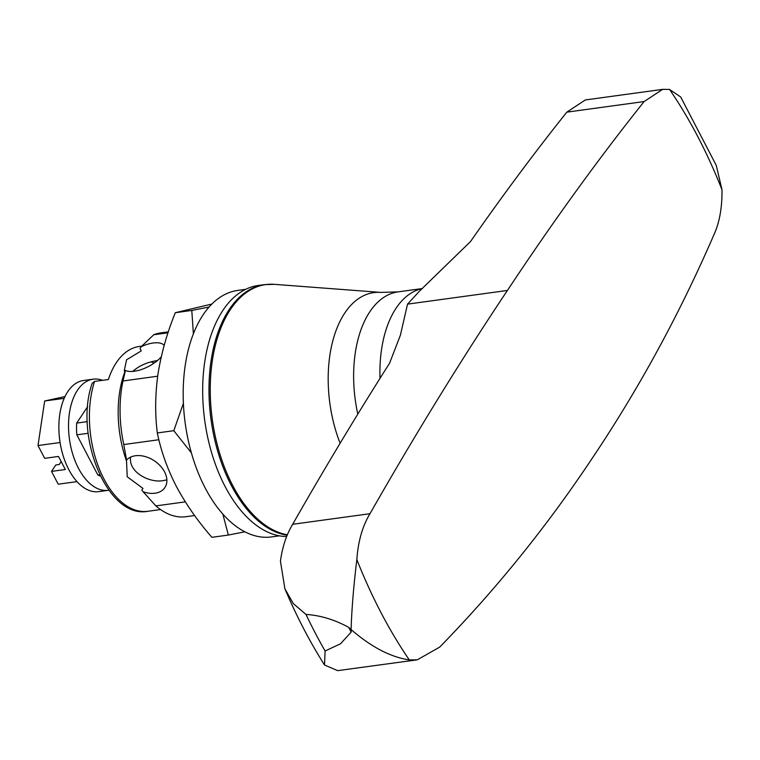 <?xml version="1.0" encoding="UTF-8"?>
<svg xmlns="http://www.w3.org/2000/svg" width="760" height="760" viewBox="0 0 760 760"><rect width="100%" height="100%" fill="white"/><g stroke="black" fill="none" stroke-linecap="round" stroke-linejoin="round"><path stroke-width="1.14" d="M662.112 89.442L585.352 99.949L566.808 112.157L644.109 101.564C598.785 158.327 553.223 221.293 507.414 290.453C461.434 359.28 415.625 433.694 369.977 513.703C362.463 526.186 358.084 541.481 356.849 559.578C353.628 585.979 351.709 609.311 351.101 629.584C371.402 647.111 390.801 657.21 409.298 659.889L417.269 659.832L439.717 647.092C496.679 588.734 548.055 524.98 593.864 455.81C639.844 386.983 679.839 313.367 713.839 234.954C719.482 222.727 722.2 207.66 722 189.762L716.233 165.328L680.694 96.976L669.55 89.442L662.653 89.357L644.109 101.564M566.808 112.157C534.859 152.161 502.759 195.301 470.506 241.556L419.33 291.298L407.541 304.133L400.368 335.274L389.538 363.29C357.133 414.228 324.852 467.894 292.676 524.286C286.51 534.432 282.425 546.725 280.43 561.165L284.915 588.857C296.58 616.322 309.776 641.706 324.52 665.01L325.099 650.997A419.13 236.265 -97.8 0 1 305.985 614.431L293.36 603.639L284.915 588.857M305.985 614.431C320.264 615.334 334.495 619.637 348.678 627.342L351.101 629.584L351.158 632.101L340.556 643.767L325.099 650.997M416.623 659.917L337.668 670.643L324.52 665.01M100.301 475.969A42.17 23.769 -97.8 0 1 97.85 475L76.846 434.824A42.17 23.769 -97.8 0 1 76.703 423.092L87.695 406.552M99.703 474.743L97.85 475M87.305 421.638L76.703 423.092M88.141 433.276L76.846 434.824M286.644 536.541A126.511 71.316 -97.8 0 1 225.083 486.457A126.511 71.316 -97.8 0 1 205.171 359.091A126.511 71.316 -97.8 0 1 258.219 285.484L264.518 284.63A126.511 71.316 -97.8 0 0 211.47 358.235A126.511 71.316 -97.8 0 0 231.382 485.592A126.511 71.316 -97.8 0 0 287.175 535.221M292.676 524.286L369.977 513.703M245.66 289.332L237.794 290.415A124.402 70.129 82.2 0 0 203.053 314.916A124.402 70.129 82.2 0 0 192.717 457.358A124.402 70.129 82.2 0 0 271.558 536.921L279.414 535.838M211.869 304.057L175.313 312.702L191.795 310.441L209.066 307.04M175.313 312.702C167.038 333.06 161.272 353.485 157.994 373.967C155.144 394.43 154.926 414.095 157.32 432.943L173.802 430.692L183.398 403.294M193.382 333.83L191.795 310.441M222.822 514.054L228.361 535.049L244.872 531.8M157.32 432.943C160.92 450.794 167.248 468.568 176.273 486.267C185.877 504.127 197.743 521.142 211.879 537.311L228.361 535.049M173.802 430.692L191.406 452.903M124.877 371.783L124.26 370.804L126.578 359.774L141.255 350.901L140.077 348.631L141.284 346.636A23.617 10.498 152.4 0 1 164.179 345.401M161.253 356.849A23.617 10.498 152.4 0 1 134.368 371.231A23.617 10.498 152.4 0 1 125.448 370.443L125.153 371.07A85.015 47.918 -97.8 0 0 126.264 460.341L126.568 460.094A23.617 16.435 33.6 0 1 155.296 461.472A23.617 16.435 33.6 0 1 164.882 487.559A23.617 16.435 33.6 0 1 155.021 493.231A23.617 16.435 33.6 0 1 143.099 491.711L155.876 505.894L185.298 501.866M157.519 360.497C147.279 362.121 139.042 365.759 132.791 371.402M143.099 491.711L141.835 490.133L142.975 488.423L127.224 476.757L126.483 460.142M141.759 346.132L139.298 346.465A82.232 46.35 82.2 0 0 108.376 379.534L94.572 381.425L92.216 383.24C73.691 434.995 107.131 519.175 147.81 511.3A82.232 46.35 -97.8 0 1 99.56 469.499A82.232 46.35 -97.8 0 1 94.572 381.425M154.137 363.08A67.469 38.038 82.2 0 0 151.136 361.959M130.654 457.102C128.098 471.998 149.473 483.331 163.419 480.595L166.868 479.835M157.671 376.209L123.006 380.959L125.448 370.443M168.017 332.794L153.739 334.751L141.284 346.636M153.739 334.751A92.777 52.297 -97.8 0 1 160.787 332.88L168.331 331.854M194.598 515.536L185.962 516.714A92.777 52.297 -97.8 0 1 155.876 505.894M144.153 493.041L143.051 491.672A85.015 47.918 -97.8 0 1 141.835 490.133M158.887 439.736L123.794 444.543A92.777 52.297 -97.8 0 1 123.006 380.959M123.794 444.543L126.568 460.094M61.18 461.586L59.242 464.493L55.793 464.968L51.518 471.399L58.206 484.196L76.997 481.622M64.989 396.558L44.659 401.005L38 445.541L44.688 458.337L58.491 456.447L65.322 469.509L51.518 471.399M38 445.541L60.097 442.519M44.659 401.005L64.182 398.335M108.879 490.238A56.088 31.616 -97.8 0 1 108.376 490.314L98.705 491.634A56.088 31.616 -97.8 0 1 59.774 440.353A56.088 31.616 -97.8 0 1 83.486 380.503L93.147 379.173A56.088 31.616 -97.8 0 1 102.572 380.323M108.376 490.314A56.088 31.616 -97.8 0 1 69.436 439.033A56.088 31.616 -97.8 0 1 93.147 379.173M407.541 304.133L507.414 290.453M287.365 534.764A126.388 71.24 -97.8 0 1 232.626 485.355A126.388 71.24 -97.8 0 1 214.006 351.31A126.388 71.24 -97.8 0 1 274.351 284.335L264.518 284.63M340.109 443.26A103.769 58.491 -97.8 0 1 333.003 340.128A103.769 58.491 -97.8 0 1 380.817 292.41L274.351 284.335M357.808 414.115A101.213 57.047 -97.8 0 1 398.059 291.878L422.389 288.543M380.019 378.347A101.213 57.047 -97.8 0 1 422.294 288.62M351.158 632.101A421.667 237.69 -97.8 0 1 348.678 627.342M409.298 659.889A398.269 224.504 -97.8 0 1 381.064 612.75A398.269 224.504 -97.8 0 1 356.849 559.578M669.55 89.442A398.269 224.504 -97.8 0 1 722 189.762M380.817 292.41L398.059 291.878M147.81 511.3L160.541 509.561"/></g></svg>
